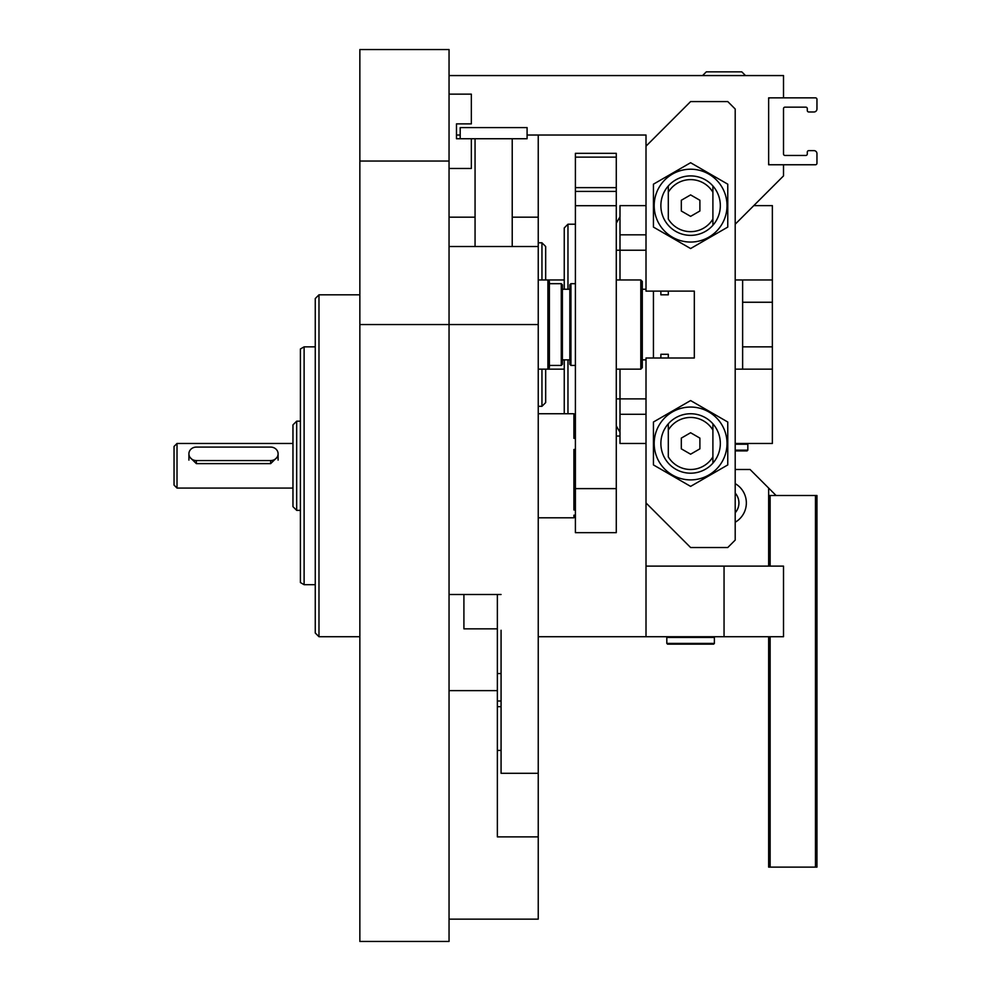 <?xml version="1.0" encoding="UTF-8"?>
<svg xmlns="http://www.w3.org/2000/svg" width="991" height="991" viewBox="0 0 991 991"><rect width="100%" height="100%" fill="white"/><g stroke="black" fill="none" stroke-linecap="round" stroke-linejoin="round"><path stroke-width="1.49" d="M359.857 324.553L359.857 941.45L449.047 941.45L449.047 324.553L359.857 324.553L359.857 49.55L449.047 49.55L449.047 161.037L359.857 161.037M449.047 161.037L449.047 324.553L538.237 324.553L538.237 773.302L501.074 773.302L501.074 630.264M359.857 636.717L318.978 636.717L318.978 294.822L359.857 294.822M318.978 636.717L315.262 633.001L315.262 298.539L318.978 294.822M315.262 584.69L304.113 584.69L304.113 346.85L315.262 346.85M304.113 584.69L300.397 582.547L300.397 348.993L304.113 346.85M177.017 488.067L174.044 485.095L174.044 446.445L177.017 443.473L177.017 488.067L292.964 488.067M188.909 456.331L196.342 463.615L270.667 463.615L278.099 456.331M296.681 510.365L296.681 421.175L292.964 424.891L292.964 506.649L296.681 510.365L300.397 510.365M538.237 517.798L573.913 517.798L573.913 515.184L575.399 515.184M575.399 509.981L573.913 509.981L573.913 449.48L575.399 449.48M575.399 438.344L573.913 438.344L573.913 413.743L538.237 413.743M575.399 416.356L573.913 416.356M616.278 157.123L575.399 157.123L575.399 153.332L616.278 153.332L616.278 191.412L575.399 191.412L575.399 532.663L616.278 532.663L616.278 488.613L575.399 488.613M616.278 191.412L616.278 205.694L575.399 205.694M616.278 205.694L616.278 488.613M575.399 157.123L575.399 191.412M616.278 187.633L575.399 187.633M270.667 447.09L196.342 447.09A7.433 6.739 0 0 0 188.909 453.816A7.433 6.739 0 0 0 196.342 460.555L270.667 460.555A7.433 6.739 0 0 0 278.099 453.816A7.433 6.739 0 0 0 270.667 447.09M501.074 594.501L449.047 594.501M724.049 566.109L724.049 636.717L783.509 636.717L783.509 566.109L646.008 566.109L646.008 502.933L690.603 547.528L727.766 547.528L735.198 540.095L735.198 109.01L727.766 101.578L690.603 101.578L646.008 146.173L646.008 135.024L527.088 135.024M460.196 135.024L456.479 135.024M538.237 135.024L538.237 217.165L512.223 217.165M449.047 246.511L538.237 246.511L538.237 217.165M538.237 246.511L538.237 324.553M449.047 75.564L783.509 75.564L783.509 97.861L768.644 97.861L768.644 164.754L783.509 164.754L783.509 175.903L735.198 224.214M816.956 163.267A1.486 1.486 0 0 1 815.469 164.754L770.131 164.754A1.486 1.486 0 0 1 768.644 163.267L768.644 99.348A1.486 1.486 0 0 1 770.131 97.861L815.469 97.861A1.486 1.486 0 0 1 816.956 99.348L816.956 109.01A2.973 2.973 0 0 1 813.983 111.983L808.78 111.983A1.486 1.486 0 0 1 807.293 110.497L807.293 108.638A1.486 1.486 0 0 0 805.807 107.152L784.996 107.152A1.486 1.486 0 0 0 783.509 108.638L783.509 153.977A1.486 1.486 0 0 0 784.996 155.463L805.807 155.463A1.486 1.486 0 0 0 807.293 153.977L807.293 152.119A1.486 1.486 0 0 1 808.78 150.632L813.983 150.632A2.973 2.973 0 0 1 816.956 153.605L816.956 163.267M745.505 75.564L741.788 71.847L706.31 71.847L702.594 75.564M512.223 246.511L512.223 138.74M449.047 94.145L471.344 94.145L471.344 123.875L456.479 123.875L456.479 138.74L527.088 138.74L527.088 127.591L460.196 127.591L460.196 138.74M538.237 773.302L538.237 919.153L449.047 919.153M497.358 594.501L497.358 836.875L538.237 836.875M497.358 673.57L501.074 673.57M497.358 690.628L449.047 690.628M463.912 628.851L463.912 594.501L463.912 628.851L497.358 628.851M497.358 750.422L501.074 750.422M497.358 701.009L501.074 701.009M538.237 636.717L724.049 636.717M619.994 436.04L616.278 436.04M735.198 469.486L750.063 469.486L768.644 488.067L768.644 566.109M776.077 495.5L768.644 488.067M646.008 566.109L646.008 636.717M666.819 643.407L667.562 644.15L713.644 644.15L714.387 643.407L714.387 637.461L666.819 637.461L666.819 643.407L714.387 643.407M768.644 636.717L768.644 867.125L816.956 867.125L816.956 495.5L815.469 495.5L815.469 867.125M768.644 495.5L815.469 495.5M735.198 522.245A22.297 22.297 0 0 0 735.198 483.62M735.198 512.768A14.865 14.865 0 0 0 735.198 493.097M471.344 138.74L471.344 168.47L449.047 168.47M545.669 279.957L545.669 246.511L541.953 242.795L538.237 242.795M541.953 369.147L541.953 406.31L545.669 402.594L545.669 369.147M541.953 279.957L541.953 242.795M646.008 205.632L619.994 205.632L619.994 250.227L616.947 250.227M616.278 398.877L619.994 398.877L619.994 443.473L646.008 443.473M619.994 414.288L646.008 414.288M619.994 234.817L646.008 234.817M564.251 369.147L547.899 369.147L547.899 279.957L564.251 279.957M567.967 289.248L567.967 224.214L564.251 227.93L564.251 289.248M564.251 359.857L564.251 413.743M567.967 359.857L567.967 413.743M567.967 224.214L575.399 224.214M646.008 250.227L619.994 250.227L619.994 279.957M619.994 369.147L619.994 398.877L646.008 398.877M668.306 354.283L660.873 354.283L660.873 357.999L653.441 357.999L653.441 291.106L660.873 291.106L660.873 294.822L668.306 294.822L668.306 291.106L694.319 291.106L694.319 357.999L668.306 357.999L668.306 354.283L660.873 354.283M660.873 294.822L668.306 294.822M735.198 279.957L742.631 279.957L742.631 369.147L735.198 369.147M653.441 357.999L646.008 357.999L646.008 502.933M668.306 357.999L660.873 357.999M646.008 146.173L646.008 291.106L653.441 291.106M660.873 291.106L668.306 291.106M668.306 192.229A26.014 26.014 0 0 1 712.901 192.229L712.901 219.036A26.014 26.014 0 0 1 668.306 219.036L668.306 185.974A29.73 29.73 0 0 1 712.901 185.974L712.901 192.229L712.901 185.974A29.73 29.73 0 0 1 712.901 225.291A29.73 29.73 0 0 1 660.873 205.632A29.73 29.73 0 0 1 668.306 185.974L668.306 192.229M690.603 194.905L681.312 200.269L681.312 210.996L690.603 216.36L699.894 210.996L699.894 200.269L690.603 194.905M712.901 219.036L712.901 225.291L712.901 219.036M668.306 430.069A26.014 26.014 0 0 1 712.901 430.069L712.901 456.876A26.014 26.014 0 0 1 668.306 456.876L668.306 423.814A29.73 29.73 0 0 1 712.901 423.814L712.901 430.069L712.901 423.814A29.73 29.73 0 0 1 712.901 463.131A29.73 29.73 0 0 1 660.873 443.473A29.73 29.73 0 0 1 668.306 423.814L668.306 430.069M690.603 432.745L681.312 438.109L681.312 448.836L690.603 454.2L699.894 448.836L699.894 438.109L690.603 432.745M712.901 456.876L712.901 463.131L712.901 456.876M659.065 187.423A36.419 36.419 0 0 0 681.176 240.813A36.419 36.419 0 0 0 727.022 205.632A36.419 36.419 0 0 0 659.065 187.423M653.441 184.177L653.441 227.088L690.603 248.543L727.766 227.088L727.766 184.177L690.603 162.722L653.441 184.177M659.065 425.263A36.419 36.419 0 0 0 681.176 478.653A36.419 36.419 0 0 0 727.022 443.473A36.419 36.419 0 0 0 659.065 425.263M653.441 422.017L653.441 464.928L690.603 486.383L727.766 464.928L727.766 422.017L690.603 400.562L653.441 422.017M646.008 359.857L642.292 359.857L642.292 281.444L640.805 279.957L616.278 279.957M640.805 279.957L640.805 369.147L642.292 367.661L642.292 324.553M575.399 365.431L570.94 365.431L570.94 283.674L575.399 283.674M570.94 365.431L569.825 364.316L569.825 284.789L570.94 283.674M561.278 283.674L561.278 365.431L562.393 364.316L562.393 284.789L561.278 283.674L549.386 283.674L549.386 324.553L549.386 281.444L547.899 279.957L538.237 279.957M538.237 369.147L547.899 369.147L549.386 367.661L549.386 324.553M742.631 369.147L772.361 369.147L772.361 443.473L735.198 443.473M753.779 205.632L772.361 205.632L772.361 279.957L742.631 279.957M742.631 302.255L772.361 302.255L772.361 279.957M772.361 302.255L772.361 369.147M735.198 450.905L747.09 450.905L747.833 450.162L747.833 444.216L735.198 444.216M735.198 450.162L747.833 450.162M196.342 460.555L196.342 463.615M270.667 460.555L270.667 463.615M475.061 217.165L449.047 217.165M770.131 495.5L770.131 566.109M770.131 636.717L770.131 867.125M742.631 346.85L772.361 346.85M177.017 443.473L292.964 443.473M296.681 421.175L300.397 421.175M188.909 453.816L188.909 460.109M278.099 453.816L278.099 460.109M475.061 246.511L475.061 138.74M497.358 706.682L501.074 706.682M667.562 636.717L666.819 637.461M713.644 636.717L714.387 637.461M541.953 406.31L538.237 406.31M616.278 425.882L619.994 432.324M616.278 223.223L619.994 216.781M646.008 289.248L642.292 289.248M640.805 369.147L616.278 369.147M569.825 289.248L562.393 289.248M569.825 359.857L562.393 359.857M561.278 365.431L549.386 365.431M747.09 443.473L747.833 444.216"/></g></svg>
